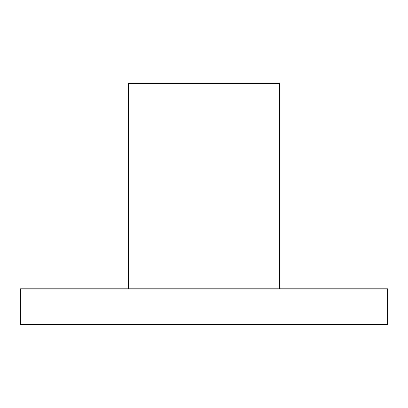 <?xml version="1.0" encoding="UTF-8"?>
<svg xmlns="http://www.w3.org/2000/svg" width="408" height="408" viewBox="0 0 408 408"><rect width="100%" height="100%" fill="white"/><g stroke="black" fill="none" stroke-linecap="round" stroke-linejoin="round"><path stroke-width="0.61" d="M279.526 288.788L279.526 83.487L128.474 83.487L128.474 288.788M387.6 288.788L20.4 288.788L20.4 324.513L387.6 324.513L387.6 288.788"/></g></svg>

